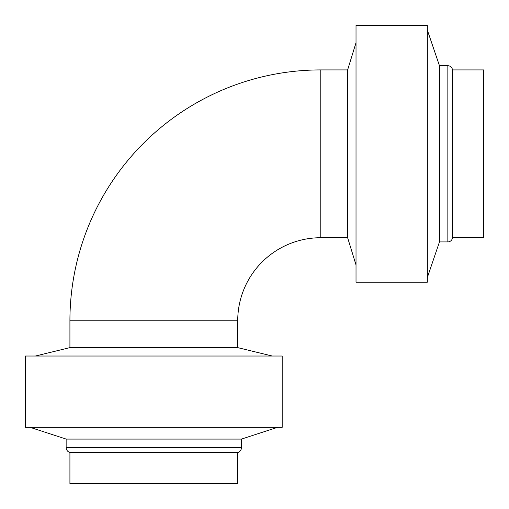 <?xml version="1.0" encoding="UTF-8"?>
<svg xmlns="http://www.w3.org/2000/svg" width="509" height="509" viewBox="0 0 509 509"><rect width="100%" height="100%" fill="white"/><g stroke="black" fill="none" stroke-linecap="round" stroke-linejoin="round"><path stroke-width="0.76" d="M452.507 69.918L483.55 69.918L483.55 237.722L452.507 237.722L452.507 69.918M277.551 427.337L241.495 439.082L241.495 447.475A5.243 5.243 0 0 1 237.722 452.507L69.918 452.507L237.722 452.507L237.722 483.55L69.918 483.55L69.918 452.507A5.243 5.243 0 0 1 66.145 447.475L66.145 439.082L30.088 427.337M272.213 356.02L237.722 347.628L69.918 347.628L237.722 347.628L237.722 320.785A83.062 83.062 0 0 1 320.785 237.722L347.628 237.722L347.628 69.918L347.628 237.722L356.02 264.947M356.02 42.692L347.628 69.918L320.785 69.918A250.867 250.867 0 0 0 69.918 320.785L69.918 347.628L35.42 356.02M427.337 25.45L427.337 282.19L356.02 282.19L356.02 25.45L427.337 25.45M452.507 237.258A4.657 4.657 0 0 1 447.85 241.915L439.464 241.915L427.337 277.551M427.337 30.088L439.464 65.725L447.85 65.725A4.657 4.657 0 0 1 452.507 70.376M439.464 65.725L439.464 241.915M282.19 356.02L282.19 427.337L25.45 427.337L25.45 356.02L282.19 356.02M241.495 439.082L66.145 439.082M237.722 320.785L69.918 320.785M320.785 237.722L320.785 69.918M447.85 241.915L447.85 65.725M66.145 447.475L241.495 447.475"/></g></svg>
